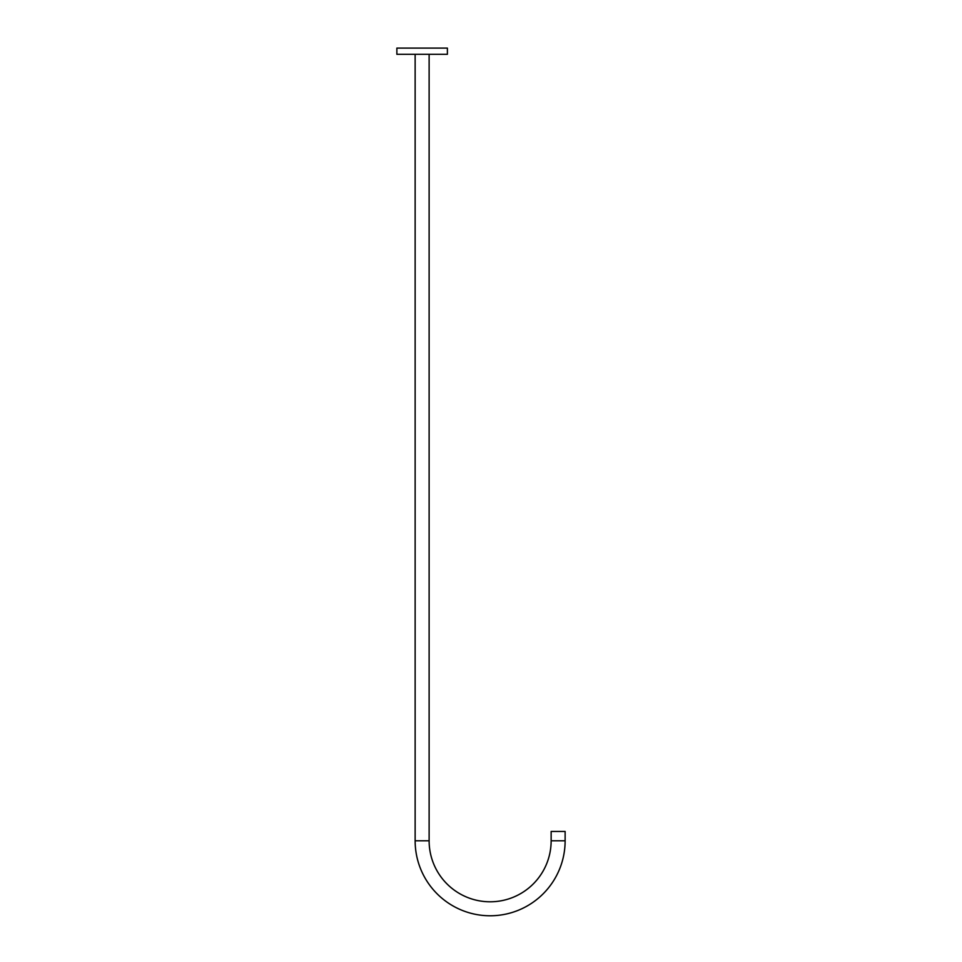 <?xml version="1.0" encoding="UTF-8"?>
<svg xmlns="http://www.w3.org/2000/svg" width="962" height="962" viewBox="0 0 962 962"><rect width="100%" height="100%" fill="white"/><g stroke="black" fill="none" stroke-linecap="round" stroke-linejoin="round"><path stroke-width="1.44" d="M447.39 54.317L396.873 54.317L396.873 48.1L447.39 48.1L447.39 54.317M415.139 54.317L415.139 840.788A75 75 0 0 0 490.127 915.776A75 75 0 0 0 565.127 840.788L565.127 831.457L551.142 831.457L551.142 840.788L565.127 840.788M429.124 54.317L429.124 840.788A61.003 61.003 0 0 0 490.127 901.791A61.003 61.003 0 0 0 551.142 840.788M429.124 840.788L415.139 840.788"/></g></svg>
